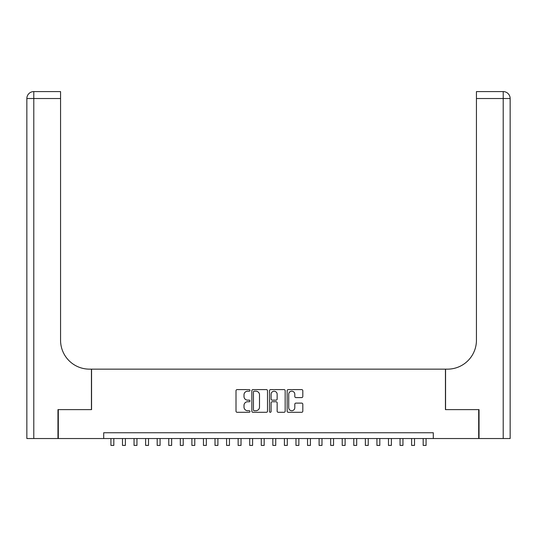 <?xml version="1.0" encoding="UTF-8"?>
<svg xmlns="http://www.w3.org/2000/svg" width="537" height="537" viewBox="0 0 537 537"><rect width="100%" height="100%" fill="white"/><g stroke="black" fill="none" stroke-linecap="round" stroke-linejoin="round"><path stroke-width="0.81" d="M249.994 390.392A0.792 0.792 0 0 0 249.202 389.594L237.139 389.594A1.134 1.134 0 0 0 236.005 390.728L236.005 411.167A1.134 1.134 0 0 0 237.139 412.302L249.202 412.302A0.792 0.792 0 0 0 249.994 411.503A0.792 0.792 0 0 0 249.202 410.711L247.644 410.711A3.631 3.631 0 0 1 244.006 407.08L244.006 405.375A3.631 3.631 0 0 1 247.644 401.743L249.202 401.743A0.792 0.792 0 0 0 249.994 400.951A0.792 0.792 0 0 0 249.202 400.152L247.644 400.152A3.631 3.631 0 0 1 244.006 396.521L244.006 394.816A3.631 3.631 0 0 1 247.644 391.184L249.202 391.184A0.792 0.792 0 0 0 249.994 390.392M301.673 397.602A1.134 1.134 0 0 0 302.808 396.467L302.808 390.728A1.134 1.134 0 0 0 301.673 389.594L288.282 389.594A1.134 1.134 0 0 0 287.147 390.728L287.147 411.167A1.134 1.134 0 0 0 288.282 412.302L301.673 412.302A1.134 1.134 0 0 0 302.808 411.167L302.808 404.24A1.134 1.134 0 0 0 301.673 403.106L295.941 403.106A1.134 1.134 0 0 0 294.806 404.24L294.806 407.677A3.034 3.034 0 0 1 291.772 410.711A3.034 3.034 0 0 1 288.731 407.677L288.731 394.225A3.034 3.034 0 0 1 291.772 391.184A3.034 3.034 0 0 1 294.806 394.225L294.806 396.467A1.134 1.134 0 0 0 295.941 397.602L301.673 397.602M103.701 438.534L58.305 438.534L58.305 409.624L91.559 409.624L91.559 369.147L445.442 369.147L445.442 409.624L478.695 409.624L478.695 438.534L433.299 438.534L433.299 432.748L103.701 432.748L103.701 438.534L433.299 438.534M267.507 390.728A1.134 1.134 0 0 0 266.372 389.594L252.974 389.594A1.134 1.134 0 0 0 251.84 390.728L251.84 411.167A1.134 1.134 0 0 0 252.974 412.302L266.372 412.302A1.134 1.134 0 0 0 267.507 411.167L267.507 390.728M270.628 389.594L284.026 389.594A1.134 1.134 0 0 1 285.16 390.728L285.16 411.167A1.134 1.134 0 0 1 284.026 412.302L278.294 412.302A1.134 1.134 0 0 1 277.152 411.167L277.152 402.878A1.134 1.134 0 0 0 276.018 401.743L272.219 401.743A1.134 1.134 0 0 0 271.084 402.878L271.084 411.503A0.792 0.792 0 0 1 270.286 412.302A0.792 0.792 0 0 1 269.493 411.503L269.493 390.728A1.134 1.134 0 0 1 270.628 389.594M254.223 391.184A0.792 0.792 0 0 0 253.43 391.983L253.43 409.919A0.792 0.792 0 0 0 254.223 410.711L255.874 410.711A3.631 3.631 0 0 0 259.505 407.08L259.505 394.816A3.631 3.631 0 0 0 255.874 391.184L254.223 391.184M277.152 394.279A3.034 3.034 0 0 0 274.118 391.245A3.034 3.034 0 0 0 271.084 394.279L271.084 399.018A1.134 1.134 0 0 0 272.219 400.152L276.018 400.152A1.134 1.134 0 0 0 277.152 399.018L277.152 394.279M110.924 438.534L110.924 445.415L113.817 445.415L113.817 438.534M57.962 409.624L91.438 409.624L91.438 369.147L89.478 369.147A28.911 28.911 0 0 1 60.56 340.23L60.56 98.526L33.791 98.526L33.791 438.534L57.962 438.534L57.962 409.624M33.791 438.534L26.85 438.534L26.85 98.526A6.941 6.941 0 0 1 33.791 91.585L60.56 91.585L60.56 98.526M60.56 91.585L33.791 91.585A6.941 6.941 0 0 0 26.85 98.526L33.791 98.526L33.791 91.585M89.478 369.147A28.911 28.911 0 0 1 60.56 340.23M510.15 369.147L510.15 98.526L510.15 438.534L479.038 438.534L479.038 409.624L445.562 409.624L445.562 369.147L447.522 369.147A28.911 28.911 0 0 0 476.44 340.23L476.44 91.585L503.209 91.585L476.44 91.585M447.522 369.147A28.911 28.911 0 0 0 476.44 340.23M503.209 438.534L503.209 91.585A6.941 6.941 0 0 1 510.15 98.526L476.44 98.526M122.49 438.534L122.49 445.415L125.383 445.415L125.383 438.534M134.055 438.534L134.055 445.415L136.948 445.415L136.948 438.534M145.621 438.534L145.621 445.415L148.514 445.415L148.514 438.534M157.187 438.534L157.187 445.415L160.08 445.415L160.08 438.534M168.752 438.534L168.752 445.415L171.645 445.415L171.645 438.534M180.318 438.534L180.318 445.415L183.211 445.415L183.211 438.534M191.884 438.534L191.884 445.415L194.777 445.415L194.777 438.534M203.449 438.534L203.449 445.415L206.336 445.415L206.336 438.534M215.015 438.534L215.015 445.415L217.901 445.415L217.901 438.534M226.574 438.534L226.574 445.415L229.467 445.415L229.467 438.534M238.139 438.534L238.139 445.415L241.032 445.415L241.032 438.534M249.705 438.534L249.705 445.415L252.598 445.415L252.598 438.534M261.271 438.534L261.271 445.415L264.164 445.415L264.164 438.534M272.836 438.534L272.836 445.415L275.729 445.415L275.729 438.534M284.402 438.534L284.402 445.415L287.295 445.415L287.295 438.534M295.968 438.534L295.968 445.415L298.861 445.415L298.861 438.534M307.533 438.534L307.533 445.415L310.426 445.415L310.426 438.534M319.099 438.534L319.099 445.415L321.985 445.415L321.985 438.534M330.664 438.534L330.664 445.415L333.551 445.415L333.551 438.534M342.223 438.534L342.223 445.415L345.116 445.415L345.116 438.534M353.789 438.534L353.789 445.415L356.682 445.415L356.682 438.534M365.355 438.534L365.355 445.415L368.248 445.415L368.248 438.534M376.92 438.534L376.92 445.415L379.813 445.415L379.813 438.534M388.486 438.534L388.486 445.415L391.379 445.415L391.379 438.534M400.052 438.534L400.052 445.415L402.945 445.415L402.945 438.534M411.617 438.534L411.617 445.415L414.51 445.415L414.51 438.534M423.183 438.534L423.183 445.415L426.076 445.415L426.076 438.534"/></g></svg>
